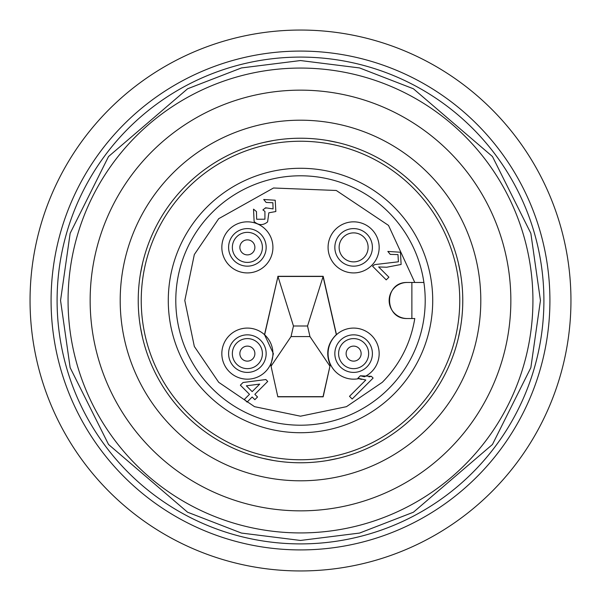 <?xml version="1.0" encoding="UTF-8"?>
<svg xmlns="http://www.w3.org/2000/svg" width="601" height="601" viewBox="0 0 601 601"><rect width="100%" height="100%" fill="white"/><g stroke="black" fill="none" stroke-linecap="round" stroke-linejoin="round"><path stroke-width="0.9" d="M124.137 124.137A249.415 249.415 0 0 1 549.915 300.5A249.415 249.415 0 0 1 205.054 530.931A249.415 249.415 0 0 1 124.137 124.137M60.551 300.5L70.152 233.316L108.541 156.53L187.58 88.783L241.437 67.936L300.5 60.551L359.563 67.936L413.42 88.783L492.459 156.53L530.848 233.316L540.449 300.5L530.848 367.684L492.459 444.47L413.42 512.217L359.563 533.064L300.5 540.449L241.437 533.064L187.58 512.217L108.541 444.47L70.152 367.684L60.551 300.5M472.611 472.611A243.405 243.405 0 0 1 57.095 300.5A243.405 243.405 0 0 1 393.647 75.621A243.405 243.405 0 0 1 472.611 472.611A243.405 243.405 0 0 0 543.905 300.5M300.5 138.23A162.27 162.27 0 0 0 159.971 381.635A162.27 162.27 0 0 0 441.029 381.635A162.27 162.27 0 0 0 300.5 138.23A162.27 162.27 0 0 0 159.971 381.635A162.27 162.27 0 0 0 441.029 381.635A162.27 162.27 0 0 0 300.5 138.23M407.178 318.53L414.78 318.53C410.693 343.216 399.875 364.476 382.304 382.304L346.454 406.674L300.5 416.192L254.546 406.674L218.696 382.304L194.326 346.454L184.808 300.5L194.326 254.546L218.696 218.696L273.508 188L336.282 190.479L388.509 225.405L414.78 282.47L423.9 282.47L407.178 282.47A18.03 18.03 0 0 0 389.147 300.5A18.03 18.03 0 0 0 407.178 318.53C383.769 319.199 383.656 281.884 407.178 282.47M241.407 251.939A7.512 7.512 0 0 1 242.819 241.407A7.512 7.512 0 0 1 253.344 242.819A7.512 7.512 0 0 1 251.939 253.344A7.512 7.512 0 0 1 241.407 251.939M247.379 232.354A15.025 15.025 0 0 1 260.849 254.035A15.025 15.025 0 0 1 235.442 256.499A15.025 15.025 0 0 1 247.379 232.354M241.407 349.061A7.512 7.512 0 0 1 251.939 347.656A7.512 7.512 0 0 1 253.344 358.181A7.512 7.512 0 0 1 242.819 359.593A7.512 7.512 0 0 1 241.407 349.061M247.379 338.596A15.025 15.025 0 0 1 259.316 362.749A15.025 15.025 0 0 1 233.909 360.277A15.025 15.025 0 0 1 247.379 338.596M359.593 349.061A7.512 7.512 0 0 1 358.181 359.593A7.512 7.512 0 0 1 347.656 358.181A7.512 7.512 0 0 1 349.061 347.656A7.512 7.512 0 0 1 359.593 349.061M368.646 353.621A15.025 15.025 0 0 1 341.684 362.749A15.025 15.025 0 0 1 348.805 339.392A15.025 15.025 0 0 1 368.646 353.621M570.95 300.5A270.45 270.45 0 0 1 300.5 570.95A270.45 270.45 0 0 1 30.05 300.5A270.45 270.45 0 0 1 300.5 30.05A270.45 270.45 0 0 1 570.95 300.5M510.85 300.5A210.35 210.35 0 0 1 300.5 510.85A210.35 210.35 0 0 1 90.15 300.5A210.35 210.35 0 0 1 300.5 90.15A210.35 210.35 0 0 1 510.85 300.5M460.584 327.049L458.36 338.062L460.584 327.049M140.416 327.057L142.64 338.062L140.416 327.064M273.951 460.584L262.938 458.36L273.943 460.584M327.049 460.584L338.062 458.36L327.064 460.584M327.049 140.416L338.062 142.64L327.057 140.416M262.938 142.64L273.936 140.416L262.938 142.64M458.36 262.938L460.584 273.936L458.36 262.938M140.416 273.951L142.64 262.938L140.416 273.951M480.8 300.5A180.3 180.3 0 0 1 300.5 480.8A180.3 180.3 0 0 1 120.2 300.5A180.3 180.3 0 0 1 300.5 120.2A180.3 180.3 0 0 1 480.8 300.5M462.77 300.5A162.27 162.27 0 0 1 300.5 462.77A162.27 162.27 0 0 1 138.23 300.5A162.27 162.27 0 0 1 300.5 138.23A162.27 162.27 0 0 1 462.77 300.5M459.765 300.5A159.265 159.265 0 0 1 300.5 459.765A159.265 159.265 0 0 1 141.235 300.5A159.265 159.265 0 0 1 300.5 141.235A159.265 159.265 0 0 1 459.765 300.5M432.72 300.5A132.22 132.22 0 0 0 300.5 168.28A132.22 132.22 0 0 0 168.28 300.5A132.22 132.22 0 0 0 300.5 432.72A132.22 132.22 0 0 0 432.72 300.5M425.207 300.5A124.707 124.707 0 0 0 300.5 175.792A124.707 124.707 0 0 0 175.792 300.5A124.707 124.707 0 0 0 300.5 425.207A124.707 124.707 0 0 0 425.207 300.5M266.16 247.379A18.781 18.781 0 0 1 247.379 266.16A18.781 18.781 0 0 1 228.598 247.379A18.781 18.781 0 0 1 247.379 228.598A18.781 18.781 0 0 1 266.16 247.379M221.837 247.379A25.543 25.543 0 0 0 247.379 272.922A25.543 25.543 0 0 0 272.922 247.379A25.543 25.543 0 0 0 247.379 221.837A25.543 25.543 0 0 0 221.837 247.379M266.16 353.621A18.781 18.781 0 0 1 247.379 372.402A18.781 18.781 0 0 1 228.598 353.621A18.781 18.781 0 0 1 247.379 334.84A18.781 18.781 0 0 1 266.16 353.621M221.837 353.621A25.543 25.543 0 0 0 270.615 364.236A25.543 25.543 0 0 0 237.012 330.28A25.543 25.543 0 0 0 221.837 353.621M372.402 247.379A18.781 18.781 0 0 1 353.621 266.16A18.781 18.781 0 0 1 334.84 247.379A18.781 18.781 0 0 1 353.621 228.598A18.781 18.781 0 0 1 372.402 247.379M328.078 247.379A25.543 25.543 0 0 0 353.621 272.922A25.543 25.543 0 0 0 379.163 247.379A25.543 25.543 0 0 0 353.621 221.837A25.543 25.543 0 0 0 328.078 247.379M270.886 364.724L273.372 353.621L264.508 334.674L277.962 276.46L264.68 334.614M372.402 353.621A18.781 18.781 0 0 1 353.621 372.402A18.781 18.781 0 0 1 334.84 353.621A18.781 18.781 0 0 1 353.621 334.84A18.781 18.781 0 0 1 372.402 353.621M277.835 396.818L270.615 364.236L277.835 396.818L323.165 396.818L330.385 364.236A25.543 25.543 0 0 1 336.492 334.674L336.32 334.614C327.598 343.284 325.532 353.32 330.114 364.724M277.962 396.66L323.037 396.66L330.385 364.236A25.543 25.543 0 0 0 358.82 378.63L361.464 379.411M359.128 377.022L360.367 375.783L364.424 376.767A25.543 25.543 0 0 0 363.988 330.28A25.543 25.543 0 0 0 336.492 334.674L323.165 276.302L307.539 325.997L293.461 325.997L277.962 276.46L323.037 276.46L336.32 334.614M368.12 247.379A14.499 14.499 0 0 0 353.621 232.88A14.499 14.499 0 0 0 339.122 247.379A14.499 14.499 0 0 0 353.621 261.878A14.499 14.499 0 0 0 368.12 247.379M252.165 391.627L259.707 384.092L246.357 385.819L252.165 391.627M307.539 325.997L309.958 336.575L291.042 336.575L293.461 325.997M256.469 211.567L256.642 219.245L264.943 219.2L264.913 211.379L262.892 209.929L265.582 207.788L273.072 208.923L272.877 202.74L266.138 202.439L263.719 199.487L275.213 200.238L275.844 211.522L268.835 212.814L267.603 221.904C263.05 225.593 258.558 225.48 254.125 221.566L253.517 209.148L256.469 211.567L256.642 219.245L264.943 219.2L264.913 211.379M386.225 279.878L372.537 266.19L374.678 264.613L398.403 261.796L397.975 254.591L390.252 254.381L387.84 251.428L400.454 252.232L401.115 264.455L386.713 267.235L378.668 266.957L388.907 277.196L386.225 279.878M252.165 396.998L247.071 402.099L244.382 399.417L249.483 394.316L240.355 385.188L243.044 382.499L265.86 379.547L267.738 381.432L254.854 394.316L257.536 396.998L254.854 399.68L252.165 396.998M371.388 376.339L360.367 375.783L357.888 378.254L365.814 380.005L349.497 396.322L352.178 399.004L373.116 378.067L371.388 376.339L368.931 376.865M329.829 366.032L309.958 336.575M291.042 336.575L271.171 366.032M267.603 221.904L268.835 212.814L275.844 211.522M275.213 200.238L263.719 199.487M272.877 202.74L273.072 208.923M265.935 208.201L265.582 207.788M378.668 266.957L386.713 267.235L401.115 264.455L400.454 252.232L387.84 251.428M390.252 254.381L397.975 254.591M398.403 261.796L374.678 264.613M323.165 276.302L277.835 276.302M300.5 462.77A162.27 162.27 0 0 0 441.029 219.365A162.27 162.27 0 0 0 159.971 219.365A162.27 162.27 0 0 0 300.5 462.77A162.27 162.27 0 0 0 441.029 219.365A162.27 162.27 0 0 0 159.971 219.365A162.27 162.27 0 0 0 300.5 462.77A162.27 162.27 0 0 0 441.029 219.365A162.27 162.27 0 0 0 159.971 219.365A162.27 162.27 0 0 0 300.5 462.77A162.27 162.27 0 0 0 441.029 219.365A162.27 162.27 0 0 0 159.971 219.365A162.27 162.27 0 0 0 300.5 462.77M464.851 464.851A232.429 232.429 0 0 1 68.071 300.5A232.429 232.429 0 0 1 389.448 85.763A232.429 232.429 0 0 1 464.851 464.851M259.316 238.251A15.025 15.025 0 0 1 247.379 262.404M259.316 362.749A15.025 15.025 0 0 1 247.379 368.646M341.684 362.749A15.025 15.025 0 0 1 338.596 353.621M411.88 282.47L411.88 318.53M207.615 433.561L207.195 433.261M393.385 167.439L393.805 167.739M433.561 393.385L433.261 393.805M167.439 207.615L167.739 207.195"/></g></svg>
